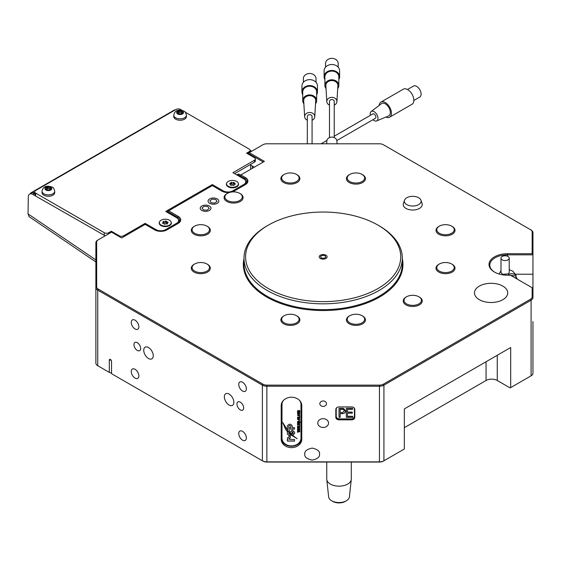 <?xml version="1.0" encoding="UTF-8"?>
<svg xmlns="http://www.w3.org/2000/svg" width="561" height="561" viewBox="0 0 561 561"><rect width="100%" height="100%" fill="white"/><g stroke="black" fill="none" stroke-linecap="round" stroke-linejoin="round"><path stroke-width="0.84" d="M317.771 423.078A5.386 4.397 180 0 0 323.157 427.475A5.386 4.397 180 0 0 328.536 423.078A5.386 4.397 180 0 0 323.157 418.681A5.386 4.397 180 0 0 317.771 423.078M319.833 403.689A3.324 2.714 180 0 0 323.157 406.402A3.324 2.714 180 0 0 326.481 403.689A3.324 2.714 180 0 0 323.157 400.968A3.324 2.714 180 0 0 319.833 403.689M229.414 192.5A8.71 5.028 180 0 1 221.833 191.098L212.31 185.6L168.651 210.81L178.167 216.308A8.71 5.028 180 0 1 178.167 223.418L166.968 229.877A8.71 5.028 180 0 1 154.654 229.877L145.138 224.386L121.625 237.962L111.548 232.142L98.287 239.799A5.54 3.198 0 0 0 96.667 242.057L96.667 286.867A5.54 3.198 0 0 0 98.287 289.125L262.948 384.194A5.54 3.198 0 0 0 266.868 385.127L379.439 385.127A5.54 3.198 0 0 0 383.359 384.194L530.538 299.223A5.54 3.198 0 0 0 532.158 296.958L532.158 287.737L510.454 275.206L507.614 275.206A18.604 10.743 180 0 1 494.458 272.057L494.458 272.057A18.604 10.743 180 0 1 490.426 260.353A18.604 10.743 180 0 1 507.614 253.719L532.158 253.719L532.158 231.966A5.54 3.198 0 0 0 530.538 229.701L383.359 144.731A5.54 3.198 0 0 0 379.439 143.798L266.868 143.798A5.54 3.198 0 0 0 262.948 144.731L249.259 152.634L264.378 161.365L240.865 174.934L245.339 177.521A8.71 5.028 180 0 1 245.339 184.632L234.147 191.098A8.71 5.028 180 0 1 232.163 191.953M502.852 286.117A16.627 9.6 0 0 0 484.732 284.034A16.627 9.6 0 0 0 474.473 292.905A16.627 9.6 0 0 0 479.339 299.693A16.627 9.6 0 0 0 497.46 301.769A16.627 9.6 0 0 0 507.719 292.905A16.627 9.6 0 0 0 502.852 286.117M304.784 454.108C304.371 456.949 306.825 458.954 312.161 460.118C317.491 458.954 319.952 456.949 319.532 454.108C319.952 451.261 317.491 449.263 312.161 448.092C306.825 449.263 304.371 451.261 304.784 454.108L304.805 453.66M319.511 454.55L319.532 454.108M268.291 288.508A77.586 44.796 0 0 0 378.016 288.508A77.586 44.796 0 0 0 378.016 225.164L379.138 225.81A79.171 45.707 180 0 1 402.321 258.13A79.171 45.707 180 0 1 353.451 300.352A79.171 45.707 180 0 1 267.176 290.451A79.171 45.707 180 0 1 243.986 258.13A79.171 45.707 180 0 1 267.176 225.81L268.291 225.164A77.586 44.796 0 0 0 268.291 288.508M135.061 369.306A5.386 3.107 -120 0 0 132.368 369.04A5.386 3.107 -120 0 0 131.547 373.36A5.386 3.107 -120 0 0 135.061 378.1A5.386 3.107 -120 0 0 137.754 378.366A5.386 3.107 -120 0 0 138.581 374.054A5.386 3.107 -120 0 0 135.061 369.306M242.541 431.36A5.386 3.107 -120 0 0 239.849 431.093A5.386 3.107 -120 0 0 239.028 435.413A5.386 3.107 -120 0 0 242.541 440.154A5.386 3.107 -120 0 0 245.234 440.42A5.386 3.107 -120 0 0 246.062 436.107A5.386 3.107 -120 0 0 242.541 431.36M242.541 382.237A5.386 3.107 -120 0 0 239.849 381.971A5.386 3.107 -120 0 0 239.028 386.284A5.386 3.107 -120 0 0 242.541 391.024A5.386 3.107 -120 0 0 245.234 391.298A5.386 3.107 -120 0 0 246.062 386.978A5.386 3.107 -120 0 0 242.541 382.237M135.061 320.184A5.386 3.107 -120 0 0 132.368 319.917A5.386 3.107 -120 0 0 131.547 324.23A5.386 3.107 -120 0 0 135.061 328.97A5.386 3.107 -120 0 0 137.754 329.237A5.386 3.107 -120 0 0 138.581 324.924A5.386 3.107 -120 0 0 135.061 320.184M137.298 342.68A4.747 2.742 -120 0 0 134.928 342.441A4.747 2.742 -120 0 0 134.198 346.249A4.747 2.742 -120 0 0 137.298 350.436A4.747 2.742 -120 0 0 139.675 350.667A4.747 2.742 -120 0 0 140.404 346.866A4.747 2.742 -120 0 0 137.298 342.68M240.304 402.146A4.747 2.742 -120 0 0 237.927 401.907A4.747 2.742 -120 0 0 237.198 405.715A4.747 2.742 -120 0 0 240.304 409.902A4.747 2.742 -120 0 0 242.682 410.14A4.747 2.742 -120 0 0 243.404 406.332A4.747 2.742 -120 0 0 240.304 402.146M229.105 394.067A6.732 3.885 -120 0 0 225.746 393.731A6.732 3.885 -120 0 0 224.709 399.123A6.732 3.885 -120 0 0 229.105 405.056A6.732 3.885 -120 0 0 232.471 405.386A6.732 3.885 -120 0 0 233.502 399.993A6.732 3.885 -120 0 0 229.105 394.067M148.497 347.525A6.732 3.885 -120 0 0 145.131 347.189A6.732 3.885 -120 0 0 144.1 352.581A6.732 3.885 -120 0 0 148.497 358.514A6.732 3.885 -120 0 0 151.863 358.851A6.732 3.885 -120 0 0 152.894 353.458A6.732 3.885 -120 0 0 148.497 347.525M530.538 229.701L531.092 230.024A6.332 3.654 180 0 1 532.95 232.612L532.95 254.827L507.614 254.827A17.812 10.287 0 0 0 489.802 265.108A17.812 10.287 0 0 0 494.746 272.218M404.327 427.678L486.057 380.491A7.917 4.572 180 0 1 497.256 380.491L510.131 387.924L531.092 375.821A6.332 3.654 0 0 0 532.95 373.233L532.95 321.544M532.158 253.719L532.95 254.827L532.95 297.603A6.332 3.654 180 0 1 531.092 300.191L383.92 385.162A6.332 3.654 180 0 1 379.439 386.234L266.868 386.234A6.332 3.654 180 0 1 262.387 385.162L97.733 290.093A6.332 3.654 180 0 1 95.875 287.512L95.875 363.142A6.332 3.654 0 0 0 97.733 365.723L109.311 372.413L109.311 360.127A1.585 0.912 60 0 1 110.433 359.482A1.585 0.912 60 0 1 111.548 361.424L111.548 373.703L262.387 460.791A6.332 3.654 0 0 0 266.868 461.864L379.439 461.864A6.332 3.654 0 0 0 383.92 460.791L404.327 449.01L404.327 408.934L510.685 347.525L510.685 387.602M532.95 354.966L532.95 365.421M532.95 352.469L532.95 345.071M263.256 162.01L248.144 153.279L248.144 154.058M250.045 164.724L254.301 167.178M383.359 384.194L383.92 385.162L383.92 460.791L383.359 461.114A5.54 3.198 180 0 1 379.439 462.054L266.868 462.054A5.54 3.198 180 0 1 262.948 461.114L262.387 460.791L262.387 385.162L262.948 384.194M111.548 373.058L109.311 372.413M98.287 366.053L98.287 366.053A5.54 3.198 180 0 1 98.28 366.045L97.733 365.723L98.287 366.053M530.545 376.136A5.54 3.198 180 0 1 530.538 376.143L531.092 375.821L530.538 376.143L531.092 375.821L531.092 300.191L530.538 299.223M351.656 406.921L338.991 406.921A3.17 2.588 180 0 0 335.822 409.502L335.822 417.258A3.17 2.588 180 0 0 338.991 419.845L351.656 419.845A3.17 2.588 180 0 0 354.818 417.258L354.818 409.502A3.17 2.588 180 0 0 351.656 406.921M301.776 439.235L301.776 405.624A10.294 8.401 180 0 0 291.489 397.223A10.294 8.401 180 0 0 281.194 405.624L281.194 439.235A10.294 8.401 180 0 0 291.489 447.643A10.294 8.401 180 0 0 301.776 439.235M95.875 299.742L95.875 242.71A6.332 3.654 180 0 1 97.733 240.122L98.287 239.799M95.875 306.166L95.875 311.874M95.875 345.906L95.875 359.482M95.875 320.317L95.875 318.943M379.138 225.81L378.016 225.164A77.586 44.796 0 0 0 268.291 225.164M532.95 274.217L515.706 274.217M167.529 212.493L167.529 211.455L177.606 217.275A7.917 4.572 0 0 1 179.927 220.508A7.917 4.572 0 0 1 177.613 223.734M244.792 184.948A7.917 4.572 0 0 0 247.099 181.722A7.917 4.572 0 0 0 244.785 178.489L239.743 175.586L239.743 176.617M246.924 182.69A7.917 4.572 0 0 0 245.669 181.042M179.744 221.476A7.917 4.572 0 0 0 178.496 219.828M281.194 437.868A10.294 8.401 180 0 0 291.489 446.268A10.294 8.401 180 0 0 301.776 437.868L301.776 405.624M168.651 210.81L167.529 211.455M239.743 175.586L240.865 174.934M248.144 153.279L249.259 152.634M532.95 288.193L532.158 287.737M335.822 416.346A3.17 2.588 180 0 0 338.991 418.934L351.656 418.934A3.17 2.588 180 0 0 354.818 416.346M364.482 177.017A8.71 5.028 0 0 0 362.097 174.429A8.71 5.028 0 0 0 349.784 174.429A8.71 5.028 0 0 0 347.392 178.959A8.71 5.028 0 0 0 357.616 182.921A8.71 5.028 0 0 0 364.482 177.017M362.097 174.429L362.658 174.751A9.502 5.484 180 0 1 365.26 177.578A9.502 5.484 180 0 1 365.442 178.629A9.502 5.484 180 0 1 356.859 184.092A9.502 5.484 180 0 1 346.614 179.688A9.502 5.484 180 0 1 346.439 178.629A9.502 5.484 180 0 1 349.223 174.751L349.784 174.429M296.93 174.681A8.71 5.028 0 0 0 296.531 174.429A8.71 5.028 0 0 0 284.21 174.429A8.71 5.028 0 0 0 283.81 181.294A8.71 5.028 0 0 0 296.096 181.771A8.71 5.028 0 0 0 296.93 174.681M296.531 174.429L297.092 174.751A9.502 5.484 180 0 1 297.526 175.025A9.502 5.484 180 0 1 299.869 178.629A9.502 5.484 180 0 1 293.705 183.77A9.502 5.484 180 0 1 283.214 182.241A9.502 5.484 180 0 1 280.872 178.629A9.502 5.484 180 0 1 283.656 174.751L284.21 174.429M236.405 192.157A8.71 5.028 0 0 0 227.429 193.356A8.71 5.028 0 0 0 230.767 201.672A8.71 5.028 0 0 0 240.978 199.576A8.71 5.028 0 0 0 239.743 193.356A8.71 5.028 0 0 0 236.405 192.157M239.743 193.356L240.304 193.678A9.502 5.484 180 0 1 243.088 197.563A9.502 5.484 180 0 1 230.515 202.752A9.502 5.484 180 0 1 224.084 197.563A9.502 5.484 180 0 1 226.868 193.678L227.429 193.356M199.12 224.765A8.71 5.028 0 0 0 194.646 226.139A8.71 5.028 0 0 0 193.117 232.065A8.71 5.028 0 0 0 202.479 234.631A8.71 5.028 0 0 0 209.134 231.16A8.71 5.028 0 0 0 206.96 226.139A8.71 5.028 0 0 0 199.12 224.765M206.96 226.139L207.521 226.469A9.502 5.484 180 0 1 210.305 230.347A9.502 5.484 180 0 1 202.633 235.725A9.502 5.484 180 0 1 191.301 230.347A9.502 5.484 180 0 1 194.085 226.469L194.646 226.139M195.074 263.768A8.71 5.028 0 0 0 194.646 264A8.71 5.028 0 0 0 194.443 270.984A8.71 5.028 0 0 0 206.532 271.342A8.71 5.028 0 0 0 206.96 264A8.71 5.028 0 0 0 195.074 263.768M206.96 264L207.521 264.322A9.502 5.484 180 0 1 210.305 268.2A9.502 5.484 180 0 1 207.051 272.33A9.502 5.484 180 0 1 196.869 273.193A9.502 5.484 180 0 1 191.301 268.2A9.502 5.484 180 0 1 194.085 264.322L194.646 264M281.825 320.233A8.71 5.028 0 0 0 292.05 324.202A8.71 5.028 0 0 0 298.915 318.297A8.71 5.028 0 0 0 296.531 315.71A8.71 5.028 0 0 0 284.21 315.71A8.71 5.028 0 0 0 281.825 320.233M296.531 315.71L297.092 316.032A9.502 5.484 180 0 1 299.693 318.851A9.502 5.484 180 0 1 299.869 319.91A9.502 5.484 180 0 1 291.292 325.373A9.502 5.484 180 0 1 281.047 320.969A9.502 5.484 180 0 1 280.872 319.91A9.502 5.484 180 0 1 283.656 316.032L284.21 315.71M349.377 322.575A8.71 5.028 0 0 0 361.67 323.052A8.71 5.028 0 0 0 362.497 315.955A8.71 5.028 0 0 0 362.097 315.71A8.71 5.028 0 0 0 349.784 315.71A8.71 5.028 0 0 0 349.377 322.575M362.097 315.71L362.658 316.032A9.502 5.484 180 0 1 363.093 316.306A9.502 5.484 180 0 1 365.442 319.91A9.502 5.484 180 0 1 359.278 325.05A9.502 5.484 180 0 1 348.781 323.522A9.502 5.484 180 0 1 346.439 319.91A9.502 5.484 180 0 1 349.223 316.032L349.784 315.71M409.909 305.093A8.71 5.028 0 0 0 420.112 302.996A8.71 5.028 0 0 0 418.878 296.783A8.71 5.028 0 0 0 415.54 295.577A8.71 5.028 0 0 0 406.564 296.783A8.71 5.028 0 0 0 409.909 305.093M418.878 296.783L419.439 297.106A9.502 5.484 180 0 1 422.223 300.984A9.502 5.484 180 0 1 409.649 306.173A9.502 5.484 180 0 1 403.226 300.984A9.502 5.484 180 0 1 406.003 297.106L406.564 296.783M447.187 272.485A8.71 5.028 0 0 0 453.835 269.021A8.71 5.028 0 0 0 451.668 264A8.71 5.028 0 0 0 443.828 262.618A8.71 5.028 0 0 0 439.347 264A8.71 5.028 0 0 0 437.825 269.918A8.71 5.028 0 0 0 447.187 272.485M451.668 264L452.222 264.322A9.502 5.484 180 0 1 455.006 268.2A9.502 5.484 180 0 1 447.341 273.579A9.502 5.484 180 0 1 436.009 268.2A9.502 5.484 180 0 1 438.793 264.322L439.347 264M451.233 233.488A8.71 5.028 0 0 0 451.668 226.139A8.71 5.028 0 0 0 439.782 225.908A8.71 5.028 0 0 0 439.347 226.139A8.71 5.028 0 0 0 439.144 233.131A8.71 5.028 0 0 0 451.233 233.488M451.668 226.139L452.222 226.469A9.502 5.484 180 0 1 455.006 230.347A9.502 5.484 180 0 1 451.752 234.477A9.502 5.484 180 0 1 441.577 235.34A9.502 5.484 180 0 1 436.009 230.347A9.502 5.484 180 0 1 438.793 226.469L439.347 226.139M411.003 196.434A8.394 4.846 0 0 0 404.481 200.263A8.394 4.846 0 0 0 404.502 202.177A8.394 4.846 0 0 0 414.446 205.922A8.394 4.846 0 0 0 420.967 200.263A8.394 4.846 0 0 0 420.939 200.186A8.394 4.846 0 0 0 411.003 196.434M404.481 200.263L403.394 203.503A9.502 5.484 0 0 0 403.226 204.541A9.502 5.484 0 0 0 414.67 209.912A9.502 5.484 0 0 0 422.223 204.541A9.502 5.484 0 0 0 422.054 203.503L420.967 200.263M218.699 201.757A5.386 3.107 0 0 0 217.24 198.917A5.386 3.107 0 0 0 209.625 198.917A5.386 3.107 0 0 0 208.166 200.48A5.386 3.107 0 0 0 212.331 204.155A5.386 3.107 0 0 0 218.699 201.757M214.575 203.124L217.009 201.546L215.873 199.541L212.296 199.106L209.856 200.684L210.992 202.689L214.575 203.124M210.957 208.531A5.386 3.107 0 0 0 209.4 206.027A5.386 3.107 0 0 0 201.792 206.027A5.386 3.107 0 0 0 200.242 207.921A5.386 3.107 0 0 0 205.067 211.322A5.386 3.107 0 0 0 210.957 208.531M207.107 210.151L209.232 208.433L207.724 206.511L204.085 206.301L201.96 208.019L203.468 209.94L207.107 210.151M326.754 462.054L326.754 479.08A12.272 7.083 0 0 0 326.775 479.515A12.272 7.083 0 0 0 334.679 485.707A12.272 7.083 0 0 0 347.701 484.087A12.272 7.083 0 0 0 351.27 479.515A12.272 7.083 0 0 0 351.298 479.08L351.298 462.054M326.775 479.515L328.641 496.906A10.4 6.003 0 0 0 331.67 500.777A10.4 6.003 0 0 0 346.382 500.777L346.382 500.777A10.4 6.003 0 0 0 349.405 496.906L351.27 479.515M331.67 500.777L332.792 501.422A8.815 5.091 0 0 0 345.26 501.422L346.382 500.777L345.26 501.422M300.184 401.129A9.502 7.756 -0 0 1 300.991 404.257L300.991 438.141A9.502 7.756 -0 0 1 291.489 445.897A9.502 7.756 -0 0 1 281.987 438.141L281.987 404.53A9.502 7.756 -0 0 1 283.508 400.316M299.462 400.316A9.502 7.756 -0 0 1 300.991 404.53M294.497 441.079L294.497 439.466L289.82 439.466L288.887 438.688L289.434 438.036L290.317 438.036L290.317 436.563L289.111 436.563L287.33 438.099L287.975 439.543L287.393 439.543L287.393 441.079L294.497 441.079M287.94 430.862L282.835 422.671L285.43 428.99L287.393 431.633L287.94 430.862M294.532 427.692L292.274 427.692L292.274 426.044C290.696 423.59 289.048 423.576 287.33 426.002L287.33 429.046L294.532 429.046L294.532 427.692L294.532 428.955L287.33 428.955M290.114 432.594L291.517 434.445L292.211 431.823L293.151 432.44L293.151 433.337L292.071 434.032L292.071 435.595L292.884 435.553L294.595 433.26L294.595 432.258L292.59 430.252L292.043 430.252L290.114 432.594M290.114 433.078L291.517 434.354L292.211 431.732L292.66 431.732L293.151 433.246M287.351 433.997L289.027 435.631L291.229 435.147L288.782 433.604L288.754 432.44L289.553 432.033L289.553 430.448L287.351 432.082L287.351 434.032M288.754 433.246L288.754 432.342L289.553 431.942L289.553 430.448M288.943 432.124L288.775 433.064L297.169 438.723L292.884 435.588L292.043 435.631L292.043 434.915L288.943 432.124L288.775 433.064M299.84 413.66L298.648 414.383L297.456 413.66L298.627 412.938L299.84 413.66M299.798 416.262L299.35 416.262M299.511 419.256L299.104 418.583L299.84 419.256L298.669 419.993L297.456 419.256L298.733 418.548L298.733 419.726L299.511 419.256L299.062 418.758M300.661 422.11L297.498 422.377L297.456 421.69L298.627 421.031L299.84 421.704L299.546 422.11L300.661 422.286L297.498 422.138M299.798 424.558L297.498 424.824L297.582 423.99L299.798 424.733L297.498 424.558M299.798 427.209L297.498 427.987L299.308 427.363L297.498 427.075L299.265 426.486L297.498 425.869L299.798 426.318L298.031 426.928L299.798 427.419L297.498 427.706M299.798 431.507L297.498 432.279L299.308 431.661L297.498 431.374L299.265 430.785L297.498 430.168L299.798 430.617L298.031 431.227L299.798 431.718L297.498 432.005M299.798 429.354L297.498 430.133L299.308 429.509L297.498 429.221L299.265 428.639L297.498 428.015L299.798 428.464L298.031 429.074L299.798 429.565L297.498 429.859M299.798 425.329L299.35 425.329M299.84 423.345L299.104 423.99L299.511 423.331L299.153 422.98L298.115 423.955L297.456 423.359L298.115 422.749L298.066 423.688L299.097 422.714L299.84 423.345M299.798 420.392L299.35 420.392M299.798 417.005L299.455 417.272L299.84 417.742L298.915 418.247L297.498 418.247L299.511 417.686L297.498 417.005L299.455 417.272M299.511 415.168L298.978 414.516L299.84 415.168L298.648 415.862L297.456 415.161L298.2 414.551L297.786 415.161L298.641 415.596L299.511 415.168L298.936 414.698M299.798 412.37L297.498 412.637L297.849 411.508L297.456 411.031L298.228 410.554L299.798 410.554L297.786 411.087L299.798 411.732L297.786 411.991L299.798 412.545L297.498 412.405M281.987 404.53L281.987 404.257A9.502 7.756 -0 0 1 282.793 401.129M297.498 431.072L299.308 431.661M297.498 430.168L299.265 430.785M299.798 430.617L298.424 431.171M298.424 431.079L298.031 431.227M297.498 428.927L299.308 429.509M297.498 428.015L299.265 428.639M299.798 428.464L298.424 429.018M298.424 428.927L298.031 429.074M297.498 426.774L299.308 427.363M297.498 425.869L299.265 426.486M299.798 426.318L298.424 426.872M298.424 426.781L298.031 426.928M297.456 424.151L297.863 424.558M299.84 423.253L299.104 423.99M299.153 422.98L299.511 423.331M298.943 422.952L298.115 423.955M298.115 423.864L297.456 423.267M298.157 422.924L297.786 423.352M297.456 421.599L297.828 422.138M299.84 421.613L299.546 422.11M299.511 421.725L298.641 421.213L297.786 421.725L298.669 422.145L299.511 421.725L298.641 421.304L297.786 421.725M299.84 419.165L298.669 419.993M298.669 419.901L297.456 419.165M298.733 418.548L298.733 419.635M298.403 418.815L297.786 419.165L298.403 419.705L298.403 418.815L297.786 419.256M299.84 417.65L298.915 418.247M298.915 418.155L297.498 417.98M299.322 417.307L298.725 417.307M298.725 417.216L297.498 417.005M299.84 415.077L298.648 415.862M298.648 415.771L297.456 415.07M298.235 414.726L297.786 415.161M299.84 413.569L298.648 414.383M298.648 414.291L297.456 413.569M299.511 413.653L298.648 413.12L297.786 413.667L298.648 414.116L299.511 413.653L298.648 413.212L297.786 413.667M297.456 411.844L297.821 412.405M297.456 410.94L297.849 411.508M299.798 410.554L297.786 411.087M299.798 411.465L298.305 411.732M298.305 411.641L297.786 411.991M292.043 435.539L292.043 434.915M288.775 432.973L292.043 435.624M292.057 435.631L296.888 438.485M287.351 432.082L287.351 433.905L289.027 435.539L290.072 435.631M290.072 435.539L291.229 435.055M292.071 434.032L292.071 435.504L292.884 435.462L294.595 433.169L294.595 432.258M290.864 427.601L290.864 426.248L290.282 425.61L289.343 425.61L288.775 426.248L288.775 427.601M288.775 426.157L288.775 427.692L290.864 427.692L290.864 426.101L290.282 425.519L289.343 425.519L288.775 426.192M282.835 422.58L285.43 428.899L287.393 431.633M287.393 431.542L287.94 430.771M287.393 439.543L287.393 440.988L294.497 440.988L294.497 439.466M287.33 438.057L287.975 439.543M288.887 438.443L290.317 437.945L290.317 436.563M320.359 258.453A3.955 2.286 -0 0 0 325.955 258.453A3.955 2.286 -0 0 0 325.955 255.22L325.955 255.22A3.955 2.286 -0 0 0 320.359 255.22A3.955 2.286 -0 0 0 320.359 258.453M320.506 256.426L321.215 257.955L323.865 258.362L325.801 257.247L325.092 255.718L322.442 255.304L320.506 256.426M175.425 109.823A6.332 3.654 -120 0 0 174.205 110.117L31.29 192.633A6.332 3.654 60 0 1 34.452 192.942L34.726 193.096M30.378 193.629A6.332 3.654 60 0 1 31.29 192.633M105.18 235.816L32.755 194.372A6.332 3.654 60 0 0 29.607 194.071A6.332 3.654 60 0 0 28.295 196.883L28.05 213.909L29.151 216.686L95.875 261.952M29.607 194.071L31.29 193.103A6.332 3.654 60 0 1 34.431 193.405L34.726 193.566M238.839 176.091L238.846 174.73A3.17 1.83 60 0 1 238.902 174.191M237.226 175.158A3.17 1.83 60 0 1 237.822 174.261A3.17 1.83 60 0 1 239.414 174.422L240.578 175.102M250.662 169.282L250.676 165.088M252.338 168.314L252.345 166.056M251.721 151.211L250.073 150.264M238.348 183.384A6.094 3.52 180 0 1 236.777 186.799A6.094 3.52 180 0 1 228.159 186.799L228.159 186.799A6.094 3.52 180 0 1 226.588 183.384M171.168 222.163A6.094 3.52 180 0 1 169.604 225.578A6.094 3.52 180 0 1 160.979 225.578L160.979 225.578A6.094 3.52 180 0 1 159.408 222.163M182.227 110.447L180.53 109.465A3.17 1.83 0 0 0 176.049 109.465L35.652 190.523A3.17 1.83 0 0 0 34.726 191.813A3.17 1.83 0 0 0 35.652 193.103L104.269 232.724A3.17 1.83 0 0 0 108.75 232.724L111.323 231.237L119.163 235.76A3.17 1.83 0 0 0 123.644 235.76L145.138 223.348L156.007 229.624A6.795 3.927 0 0 0 165.621 229.624L176.603 223.285A6.795 3.927 0 0 0 178.594 220.508A6.795 3.927 0 0 0 176.603 217.731L165.74 211.455L212.31 184.569L223.18 190.845A6.795 3.927 0 0 0 232.794 190.845L243.783 184.499A6.795 3.927 0 0 0 245.774 181.722A6.795 3.927 0 0 0 243.783 178.945L232.913 172.676L254.414 160.264A3.17 1.83 0 0 0 255.339 158.973A3.17 1.83 0 0 0 254.414 157.676L246.574 153.153L249.147 151.666A3.17 1.83 0 0 0 250.073 150.376A3.17 1.83 0 0 0 249.147 149.079L185.2 112.158M34.726 191.813L34.726 193.755A3.17 1.83 0 0 0 35.652 195.046L35.652 193.103M234.596 173.644L254.414 162.199A3.17 1.83 0 0 0 255.339 160.909L255.339 158.973M245.669 184.345A6.795 3.927 0 0 0 245.774 183.664L245.774 181.722M178.496 223.131A6.795 3.927 0 0 0 178.594 222.444L178.594 220.508M111.323 231.237L111.323 232.275M145.138 223.348L145.138 224.386M212.31 184.569L212.31 185.6M234.077 185.179L233.355 185.389A1.417 0.82 0 0 0 231.286 185.319L230.613 185.067A1.417 0.82 0 0 0 230.704 184.786A1.417 0.82 0 0 0 229.68 184.001L229.722 183.538A1.417 0.82 0 0 0 230.669 183.181A1.417 0.82 0 0 0 230.901 182.732A1.417 0.82 0 0 0 230.859 182.535L231.581 182.325A1.417 0.82 0 0 0 233.642 182.395L234.316 182.648A1.417 0.82 0 0 0 234.232 182.928A1.417 0.82 0 0 0 235.255 183.713L235.206 184.176A1.417 0.82 0 0 0 234.035 184.983A1.417 0.82 0 0 0 234.077 185.179L234.077 185.291M230.662 184.604A1.417 0.82 0 0 0 230.669 184.597A1.417 0.82 0 0 0 230.901 184.155A1.417 0.82 0 0 0 230.859 183.959M226.532 183.854A5.94 3.429 0 0 0 229.218 186.729A5.94 3.429 0 0 0 235.29 186.869A5.94 3.429 0 0 0 238.404 183.854A5.94 3.429 0 0 0 235.718 180.986A5.94 3.429 0 0 0 229.638 180.838A5.94 3.429 0 0 0 226.532 183.854L226.532 184.436A5.94 3.429 0 0 0 228.215 186.827M236.721 186.827A5.94 3.429 0 0 0 238.404 184.436L238.404 183.854M230.901 183.784L231.581 183.749A1.417 0.82 0 0 0 233.642 183.812L234.232 183.826M234.316 184.071A1.417 0.82 0 0 0 234.232 184.352A1.417 0.82 0 0 0 234.267 184.534M167.529 223.608L166.954 223.937A1.417 0.82 0 0 0 164.955 224.246L164.177 224.134A1.417 0.82 0 0 0 164.177 224.091A1.417 0.82 0 0 0 162.718 223.271L162.515 222.822A1.417 0.82 0 0 0 163.216 222.317A1.417 0.82 0 0 0 163.265 222.1A1.417 0.82 0 0 0 163.055 221.672L163.63 221.343A1.417 0.82 0 0 0 165.628 221.041L166.407 221.16A1.417 0.82 0 0 0 166.407 221.188A1.417 0.82 0 0 0 167.865 222.009L168.069 222.458A1.417 0.82 0 0 0 167.311 223.18A1.417 0.82 0 0 0 167.529 223.608L167.529 223.86M159.352 222.64A5.94 3.429 0 0 0 163.735 225.95A5.94 3.429 0 0 0 171.231 222.64A5.94 3.429 0 0 0 166.848 219.33A5.94 3.429 0 0 0 159.352 222.64L159.352 223.222A5.94 3.429 0 0 0 161.035 225.613M169.541 225.613A5.94 3.429 0 0 0 171.231 223.222L171.231 222.64M163.265 222.745L163.63 222.766A1.417 0.82 0 0 0 165.628 222.458L166.407 222.556M166.407 221.223L166.407 222.584A1.417 0.82 0 0 0 166.407 222.612A1.417 0.82 0 0 0 167.311 223.376M177.578 111.948L177.374 112.382A1.381 0.799 180 0 1 178.103 113.084A1.381 0.799 180 0 1 177.9 113.504L178.454 113.827A1.381 0.799 180 0 1 180.404 114.128L181.161 114.016A1.381 0.799 180 0 1 181.161 113.981A1.381 0.799 180 0 1 181.561 113.42A1.381 0.799 180 0 1 182.584 113.189L182.788 112.747A1.381 0.799 180 0 1 182.059 112.046A1.381 0.799 180 0 1 182.269 111.625L181.708 111.302A1.381 0.799 180 0 1 179.765 111.001L179.001 111.113A1.381 0.799 180 0 1 179.008 111.148A1.381 0.799 180 0 1 177.578 111.948L177.578 112.459M182.059 112.579L181.708 112.6A1.381 0.799 180 0 1 179.765 112.298L179.008 112.389M173.749 115.187L173.749 116.576A6.332 3.654 0 0 0 175.6 119.156A6.332 3.654 0 0 0 182.507 119.949A6.332 3.654 0 0 0 186.413 116.576L186.413 115.187C185.789 112.565 184.948 111.211 183.889 111.127C180.502 109.872 175.193 108.771 173.749 115.187A6.332 3.654 0 0 0 175.6 117.775A6.332 3.654 0 0 0 182.507 118.567A6.332 3.654 0 0 0 186.413 115.187M177.648 113.967A3.436 1.985 0 0 0 182.514 113.967A3.436 1.985 0 0 0 182.514 111.162A3.436 1.985 0 0 0 177.648 111.162A3.436 1.985 0 0 0 177.648 113.967M179.008 111.176L179.008 112.41A1.381 0.799 180 0 1 179.008 112.438A1.381 0.799 180 0 1 178.103 113.189M45.855 187.991L45.651 188.433A1.381 0.799 180 0 1 46.388 189.134A1.381 0.799 180 0 1 46.177 189.555L46.731 189.877A1.381 0.799 180 0 1 48.681 190.179L49.438 190.067A1.381 0.799 180 0 1 49.438 190.032A1.381 0.799 180 0 1 49.838 189.471A1.381 0.799 180 0 1 50.862 189.239L51.065 188.798A1.381 0.799 180 0 1 50.336 188.096A1.381 0.799 180 0 1 50.546 187.676L49.992 187.353A1.381 0.799 180 0 1 48.043 187.051L47.285 187.164A1.381 0.799 180 0 1 47.285 187.199A1.381 0.799 180 0 1 45.855 187.991L45.855 188.51M50.336 188.622L49.992 188.643A1.381 0.799 180 0 1 48.043 188.342L47.285 188.44M42.026 191.238L42.026 192.619A6.332 3.654 0 0 0 43.884 195.207A6.332 3.654 0 0 0 50.785 195.999A6.332 3.654 0 0 0 54.69 192.619L54.69 191.238C54.066 188.615 53.225 187.262 52.173 187.171C48.779 185.915 43.47 184.821 42.026 191.238A6.332 3.654 0 0 0 43.884 193.826A6.332 3.654 0 0 0 50.785 194.618A6.332 3.654 0 0 0 54.69 191.238M45.932 190.018A3.436 1.985 0 0 0 50.792 190.018A3.436 1.985 0 0 0 50.792 187.213A3.436 1.985 0 0 0 45.932 187.213A3.436 1.985 0 0 0 45.932 190.018M47.285 187.227L47.285 188.461A1.381 0.799 180 0 1 47.285 188.489A1.381 0.799 180 0 1 46.388 189.239M336.838 140.552L375.365 118.308A2.532 1.466 -120 0 0 375.54 115.72A2.532 1.466 -120 0 0 373.261 113.799A2.532 1.466 -120 0 0 372.827 113.918L334.054 136.309M372.946 119.703A5.463 3.156 -120 0 0 375.891 121.099A5.463 3.156 -120 0 0 376.613 120.945A5.463 3.156 -120 0 0 377.294 115.454A5.463 3.156 -120 0 0 372.301 111.127A5.463 3.156 -120 0 0 371.172 111.513A5.463 3.156 -120 0 0 370.414 115.314M376.613 120.945L388.584 115.959A7.125 4.116 -120 0 0 389.46 108.785A7.125 4.116 -120 0 0 382.953 103.147A7.125 4.116 -120 0 0 381.473 103.652L371.172 111.513M385.898 117.074A8.71 5.028 -120 0 0 388.156 117.6A8.71 5.028 -120 0 0 389.65 117.193A8.71 5.028 -120 0 0 390.253 108.301A8.71 5.028 -120 0 0 382.434 101.702A8.71 5.028 -120 0 0 380.94 102.109A8.71 5.028 -120 0 0 379.166 105.412M389.65 117.193L412.04 104.262A8.71 5.028 -120 0 0 412.644 95.37A8.71 5.028 -120 0 0 404.825 88.771A8.71 5.028 -120 0 0 403.331 89.178L380.94 102.109M413.843 100.482L419.81 97.039A6.332 3.654 -120 0 0 420.252 90.566A6.332 3.654 -120 0 0 414.565 85.77A6.332 3.654 -120 0 0 413.478 86.064L407.503 89.515M312.07 120.236A5.049 4.123 180 0 0 314.742 116.8A5.049 4.123 180 0 0 307.765 112.789A5.049 4.123 180 0 0 304.651 116.8A5.049 4.123 180 0 0 307.323 120.236M314.742 116.8L315.703 100.847A6.017 4.916 180 0 0 307.393 96.064A6.017 4.916 180 0 0 303.683 100.847L304.651 116.8M315.534 103.708A6.963 5.687 180 0 0 316.663 100.601A6.963 5.687 180 0 0 307.028 95.349A6.963 5.687 180 0 0 302.73 100.601A6.963 5.687 180 0 0 303.859 103.708M316.663 100.601L316.663 91.92A6.963 5.687 180 0 0 307.028 86.66A6.963 5.687 180 0 0 302.73 91.92L302.73 100.601M303.361 82.313L303.361 78.659A6.332 5.168 -0 0 1 308.459 73.589A6.332 5.168 -0 0 1 315.548 76.682A6.332 5.168 -0 0 1 316.032 78.659L316.032 82.313M316.663 94.704A7.756 6.332 180 0 0 317.456 91.92A7.756 6.332 180 0 0 306.727 86.064A7.756 6.332 180 0 0 301.937 91.92A7.756 6.332 180 0 0 302.73 94.704M317.456 91.92L317.456 85.973A7.756 6.332 180 0 0 306.727 80.125A7.756 6.332 180 0 0 301.937 85.973L301.937 91.92M312.07 143.798L312.07 116.597A2.377 1.942 180 0 0 311.888 115.854A2.377 1.942 180 0 0 309.23 114.696A2.377 1.942 180 0 0 307.323 116.597L307.323 143.798M326.656 143.798L326.818 141.035A5.049 4.123 -0 0 1 330.997 137.179A5.049 4.123 -0 0 1 336.53 139.661A5.049 4.123 -0 0 1 336.909 141.035L337.077 143.798M334.237 105.11A5.049 4.123 180 0 0 336.909 101.674A5.049 4.123 180 0 0 329.931 97.663A5.049 4.123 180 0 0 326.818 101.674A5.049 4.123 180 0 0 329.489 105.11M336.909 101.674L337.869 85.721A6.017 4.916 180 0 0 329.559 80.938A6.017 4.916 180 0 0 325.857 85.721L326.818 101.674M337.701 88.582A6.963 5.687 180 0 0 338.83 85.475A6.963 5.687 180 0 0 329.195 80.223A6.963 5.687 180 0 0 324.896 85.475A6.963 5.687 180 0 0 326.025 88.582M338.83 85.475L338.83 76.794A6.963 5.687 180 0 0 329.195 71.535A6.963 5.687 180 0 0 324.896 76.794L324.896 85.475M325.527 67.187L325.527 63.533A6.332 5.168 -0 0 1 330.625 58.463A6.332 5.168 -0 0 1 337.715 61.556A6.332 5.168 -0 0 1 338.199 63.533L338.199 67.187M338.83 79.578A7.756 6.332 180 0 0 339.622 76.794A7.756 6.332 180 0 0 328.893 70.938A7.756 6.332 180 0 0 324.104 76.794A7.756 6.332 180 0 0 324.896 79.578M339.622 76.794L339.622 70.847A7.756 6.332 180 0 0 328.893 64.999A7.756 6.332 180 0 0 324.104 70.847L324.104 76.794M334.237 137.599L334.237 101.471A2.377 1.942 180 0 0 334.054 100.728A2.377 1.942 180 0 0 331.397 99.57A2.377 1.942 180 0 0 329.489 101.471L329.489 137.599M509.234 269.68L512.817 271.166L516.029 275.234L515.868 278.326M499.143 274.027L500.931 270.767M508.266 275.206L509.051 274.35C511.141 273.172 513.462 273.459 516.029 275.234M509.234 258.165L509.234 272.436L508.364 273.887L502.586 274.329L501.001 272.436L501.001 258.165A4.116 2.377 -0 0 0 502.586 260.045A4.116 2.377 -0 0 0 506.927 260.304A4.116 2.377 -0 0 0 509.234 258.165A4.116 2.377 -0 0 0 507.649 256.293A4.116 2.377 -0 0 0 503.308 256.033A4.116 2.377 -0 0 0 501.001 258.165M516.029 275.991L509.781 275.206M516.085 278.109A8.527 4.923 180 0 1 516.141 278.487M516.085 276.994A9.502 5.484 180 0 1 517.088 279.034M340.169 417.335L339.033 417.335L339.033 408.282L343.563 408.366L345.569 410.883C345.548 412.651 344.482 413.562 342.364 413.618L340.169 413.618L340.169 417.335M336.979 407.503A3.17 2.588 180 0 0 336.214 409.186L336.214 416.297A3.17 2.588 180 0 0 339.384 418.885L351.256 418.885A3.17 2.588 180 0 0 354.426 416.297L354.426 409.186A3.17 2.588 180 0 0 353.668 407.503M352.715 417.335L346.319 417.335L346.319 408.282L352.574 408.282L352.574 409.327L347.455 409.327L347.455 412.111L352.287 412.111L352.287 413.155L347.455 413.155L347.455 416.29L352.715 416.29L352.715 417.335M354.426 409.186L354.426 408.913A3.17 2.588 180 0 0 354.215 407.98M336.432 407.98A3.17 2.588 180 0 0 336.214 408.913L336.214 409.186M340.169 417.244L339.033 417.244L339.033 408.282M345.569 410.792C345.548 412.559 344.482 413.471 342.364 413.527L342.364 413.618M342.364 413.527L340.169 413.618M344.433 410.918L343.437 409.313L340.169 409.235L340.169 412.573L342.399 412.573L344.433 410.918L343.437 409.404L340.169 409.327M352.715 416.29L352.715 417.244L346.319 417.244L346.319 408.282M352.574 408.282L352.574 409.235L347.455 409.327M352.287 412.111L352.287 413.064L347.455 413.155M243.986 258.67A79.802 46.072 0 0 0 266.727 297.042A79.802 46.072 0 0 0 358.276 305.836A79.802 46.072 0 0 0 402.321 258.67M243.986 258.13L243.986 263.943A79.171 45.707 0 0 0 267.176 296.264A79.171 45.707 0 0 0 353.451 306.173A79.171 45.707 0 0 0 402.321 263.943L402.321 258.13M507.614 256.279L507.614 253.719M98.287 289.125L97.733 290.093L97.733 365.723M379.439 385.127L379.439 462.054M266.868 385.127L266.868 462.054M111.099 360.127L109.311 360.127M244.785 179.681L245.339 177.521M177.606 218.467L178.167 216.308M96.667 242.057L95.875 242.71M96.667 286.867L95.875 287.512M532.95 232.612L532.158 231.966M532.158 296.958L532.95 297.603M383.359 461.114L383.92 460.791M497.256 355.281L497.256 380.491M486.057 361.747L486.057 380.491M351.656 418.934L351.656 419.845M338.991 418.934L338.991 419.845M28.05 213.909L95.875 259.925M32.755 194.372L34.431 193.405M238.846 174.73L237.661 175.411M104.269 232.724L104.269 234.666M108.75 232.724L108.75 233.762M119.163 235.76L119.163 236.539M123.644 235.76L123.644 236.798M156.007 229.624L156.007 230.515M165.621 229.624L165.621 230.515M176.603 223.285L176.603 224.316M223.18 190.845L223.18 191.736M232.794 190.845L232.794 191.736M243.783 184.499L243.783 185.53M254.414 160.264L254.414 162.199M249.147 151.666L249.147 152.697M235.255 184.169L235.255 183.713M229.722 184.008L229.722 183.538M231.581 183.749L231.581 182.325M233.642 183.812L233.642 182.395M167.865 222.535L167.865 222.009M162.515 223.243L162.515 222.822M163.63 222.766L163.63 221.343M165.628 222.458L165.628 221.041M179.765 111.001L179.765 112.298M182.788 112.747L182.788 113.161M181.708 111.302L181.708 112.6M48.043 187.051L48.043 188.342M51.065 188.798L51.065 189.211M49.992 187.353L49.992 188.643M250.073 150.376L250.073 152.164M230.704 185.312L230.704 184.786M230.901 184.155L230.901 182.732M234.232 184.352L234.232 182.928M234.035 185.347L234.035 184.983M163.265 223.327L163.265 222.1M166.407 222.612L166.407 221.188M167.311 223.958L167.311 223.18M178.103 113.084L178.103 113.848M182.059 112.046L182.059 113.238M179.008 111.148L179.008 112.438M46.388 189.134L46.388 189.899M50.336 188.096L50.336 189.288M47.285 187.199L47.285 188.489M321.081 143.798L326.909 140.432M516.085 276.832L516.085 278.452"/></g></svg>
